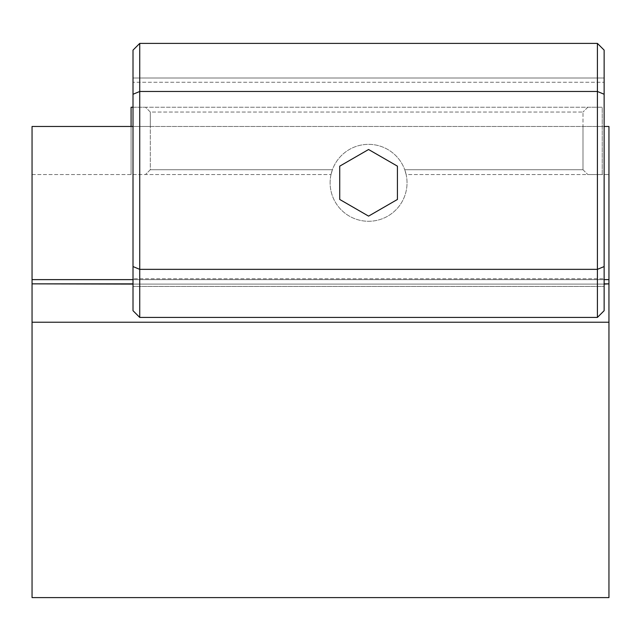 <?xml version="1.0" encoding="UTF-8"?>
<svg xmlns="http://www.w3.org/2000/svg" width="641" height="641" viewBox="0 0 641 641"><rect width="100%" height="100%" fill="white"/><g stroke="black" fill="none" stroke-linecap="round" stroke-linejoin="round"><path stroke-width="0.48" stroke-dasharray="3.21 2.4" d="M330.115 182.813A38.46 38.46 0 0 1 387.805 149.505A38.46 38.46 0 0 1 387.805 216.121A38.46 38.46 0 0 1 330.115 182.813A38.46 38.46 0 0 1 387.805 149.505A38.46 38.46 0 0 1 387.805 216.121A38.46 38.46 0 0 1 330.115 182.813A38.46 38.46 0 0 1 387.805 149.505A38.46 38.46 0 0 1 387.805 216.121A38.46 38.46 0 0 1 330.115 182.813A38.46 38.46 0 0 0 387.805 216.121A38.46 38.46 0 0 0 387.805 149.505A38.46 38.46 0 0 0 330.115 182.813M406.138 174.544L404.743 169.737A38.46 38.46 0 0 1 406.138 174.544A38.46 38.46 0 0 0 404.743 169.737L406.138 174.544L608.95 174.544L608.95 126.469L608.95 174.544L406.138 174.544M332.407 169.737L331.012 174.544A38.46 38.46 0 0 1 332.407 169.737A38.46 38.46 0 0 0 331.012 174.544L332.407 169.737L150.315 169.737L332.407 169.737M368.575 149.505L339.73 166.155L339.73 199.463L368.575 216.121L397.42 199.463L397.42 166.155L368.575 149.505L397.42 166.155L368.575 149.505L339.73 166.155L339.73 199.463L368.575 216.121L397.42 199.463L397.42 166.155L397.42 199.463L368.575 216.121L339.73 199.463L339.73 166.155L368.575 149.505M32.05 174.544L331.012 174.544L32.05 174.544L32.05 126.469L150.315 126.469L150.315 169.737L145.507 174.544L150.315 169.737L150.315 126.469L608.95 126.469L608.95 284.091L32.05 284.091L32.05 126.469L150.315 126.469L150.315 112.047L582.99 112.047L582.99 126.469L608.95 126.469L32.05 126.469L32.05 174.544M404.743 169.737L582.99 169.737L582.99 126.469L582.99 169.737L404.743 169.737M582.99 169.737L587.797 174.544L582.99 169.737M131.084 126.469L131.084 174.544L131.084 107.239L587.797 107.239L582.99 112.047L587.797 107.239L145.507 107.239L150.315 112.047L150.315 126.469L582.99 126.469L582.99 112.047L150.315 112.047L145.507 107.239L133.007 107.239M587.797 107.239L602.22 107.239L602.22 174.544L587.797 174.544L602.22 174.544L602.22 107.239L587.797 107.239M32.05 279.62L133.007 279.62L133.007 284.091L133.007 50.126L133.007 78.01L604.143 78.01L604.143 284.091L133.007 284.091L133.007 286.407L133.007 284.091L604.143 284.091L604.143 310.693L597.412 317.423L604.143 310.693L597.412 317.423L597.412 43.396L604.143 50.126L597.412 43.396L139.738 43.396L133.007 50.126L139.738 43.396L597.412 43.396L139.738 43.396L139.738 317.423L597.412 317.423L139.738 317.423L133.007 310.693L133.007 286.407L604.143 286.407L604.143 278.779L133.007 278.779L604.143 278.779L604.143 50.126L604.143 78.01L133.007 78.01L133.007 82.248L604.143 82.248L133.007 82.248L133.007 279.62L608.95 279.62M597.412 43.396L604.143 50.126L604.143 310.693L604.143 286.407L133.007 286.407L133.007 310.693L139.738 317.423L133.007 310.693L133.007 50.126L139.738 43.396M133.007 279.62L604.143 279.62M604.143 94.259L597.412 91.471L139.738 91.471L133.007 94.259M604.143 266.56L597.412 269.348L139.738 269.348L133.007 266.56M597.412 317.423L139.738 317.423M608.95 284.091L32.05 284.091L32.05 322.231L608.95 322.231L32.05 322.231L608.95 322.231L608.95 284.091L604.143 284.091M133.007 284.091L32.05 284.091M604.143 283.859L608.95 283.859M608.95 322.231L608.95 597.604L32.05 597.604L32.05 322.231M32.05 283.859L133.007 283.859M133.007 126.469L604.143 126.469"/><path stroke-width="0.96" d="M339.73 166.155L368.575 149.505L397.42 166.155L397.42 199.463L368.575 216.121L339.73 199.463L339.73 166.155M133.007 107.239L131.084 107.239L131.084 126.469M133.007 266.56L133.007 310.693L139.738 317.423L139.738 43.396L597.412 43.396L597.412 317.423L604.143 310.693L604.143 266.56L597.412 269.348L139.738 269.348L133.007 266.56L133.007 94.259L139.738 91.471L597.412 91.471L604.143 94.259L604.143 50.126L597.412 43.396M139.738 43.396L133.007 50.126L133.007 94.259M604.143 266.56L604.143 94.259M139.738 317.423L597.412 317.423M133.007 126.469L32.05 126.469L32.05 279.62L133.007 279.62M32.05 279.62L32.05 283.859L133.007 283.859M604.143 283.859L608.95 283.859L608.95 126.469L604.143 126.469M604.143 279.62L608.95 279.62M32.05 283.859L133.007 284.091M604.143 284.091L608.95 283.859M608.95 284.091L608.95 597.604L32.05 597.604L32.05 284.091M32.05 322.231L608.95 322.231"/></g></svg>
